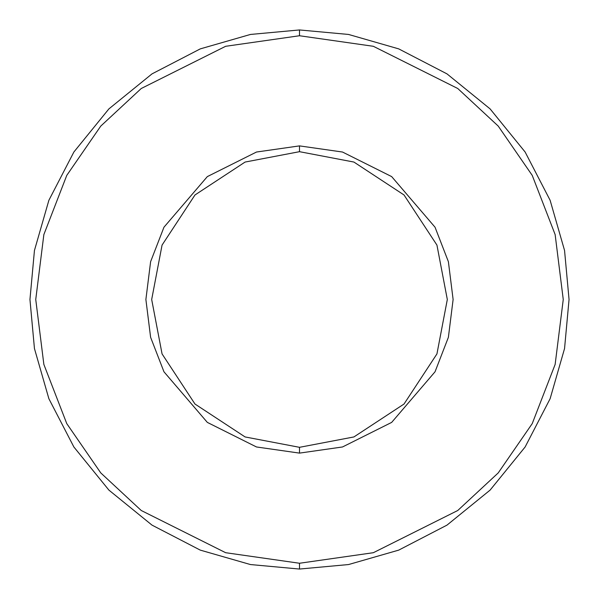 <?xml version="1.0" encoding="UTF-8"?>
<svg xmlns="http://www.w3.org/2000/svg" width="599" height="599" viewBox="0 0 599 599"><rect width="100%" height="100%" fill="white"/><g stroke="black" fill="none" stroke-linecap="round" stroke-linejoin="round"><path stroke-width="0.45" stroke-dasharray="3 2.25" d="M569.05 299.5L564.55 348.551L550.122 398.717L525.113 447.004L490.102 490.102L447.004 525.113L398.717 550.122L348.551 564.55L299.5 569.05L299.5 563.255L373.349 552.705L457.748 510.505L498.218 472.925L532.226 423.62L555.138 364.424L563.255 299.5L555.138 234.576L532.226 175.38L498.218 126.075L457.748 88.495L373.349 46.295L299.5 35.745L299.5 29.95L348.551 34.45L398.717 48.878L447.004 73.887L490.102 108.898L525.113 151.996L550.122 200.283L564.55 250.449L569.05 299.5L564.55 250.449L550.122 200.283L525.113 151.996L490.102 108.898L447.004 73.887L398.717 48.878L348.551 34.45L299.5 29.95L250.449 34.45L200.283 48.878L151.996 73.887L108.898 108.898L73.887 151.996L48.878 200.283L34.45 250.449L29.95 299.5L34.45 348.551L48.878 398.717L73.887 447.004L108.898 490.102L151.996 525.113L200.283 550.122L250.449 564.55L299.5 569.05L348.551 564.55L398.717 550.122L447.004 525.113L490.102 490.102L525.113 447.004L550.122 398.717L564.55 348.551L569.05 299.5M299.5 145.886L342.516 152.034L391.671 176.608L435.039 227.208L448.389 261.688L453.114 299.5L448.389 337.312L435.039 371.792L391.671 422.392L342.516 446.966L299.5 453.114L342.516 446.966L391.671 422.392L435.039 371.792L448.389 337.312L453.114 299.5L448.389 261.688L435.039 227.208L391.671 176.608L342.516 152.034L299.5 145.886L256.484 152.034L207.329 176.608L163.961 227.208L150.611 261.688L145.886 299.5L150.611 337.312L163.961 371.792L207.329 422.392L256.484 446.966L299.5 453.114L256.484 446.966L207.329 422.392L163.961 371.792L150.611 337.312L145.886 299.5L150.611 261.688L163.961 227.208L207.329 176.608L256.484 152.034L299.5 145.886M299.5 447.318L353.912 436.941L404.026 404.026L436.941 353.912L447.318 299.5L436.941 245.088L404.026 194.974L353.912 162.059L299.5 151.682L353.912 162.059L404.026 194.974L436.941 245.088L447.318 299.5L436.941 353.912L404.026 404.026L353.912 436.941L299.5 447.318L245.088 436.941L194.974 404.026L162.059 353.912L151.682 299.5L162.059 245.088L194.974 194.974L245.088 162.059L299.5 151.682L245.088 162.059L194.974 194.974L162.059 245.088L151.682 299.5L162.059 353.912L194.974 404.026L245.088 436.941L299.5 447.318M299.5 35.745L373.349 46.295L457.748 88.495L498.218 126.075L532.226 175.38L555.138 234.576L563.255 299.5L555.138 364.424L532.226 423.62L498.218 472.925L457.748 510.505L373.349 552.705L299.5 563.255L225.651 552.705L141.252 510.505L100.782 472.925L66.774 423.62L43.862 364.424L35.745 299.5L43.862 234.576L66.774 175.38L100.782 126.075L141.252 88.495L225.651 46.295L299.5 35.745L225.651 46.295L141.252 88.495L100.782 126.075L66.774 175.38L43.862 234.576L35.745 299.5L43.862 364.424L66.774 423.62L100.782 472.925L141.252 510.505L225.651 552.705L299.5 563.255L299.5 569.05L250.449 564.55L200.283 550.122L151.996 525.113L108.898 490.102L73.887 447.004L48.878 398.717L34.45 348.551L29.95 299.5L34.45 250.449L48.878 200.283L73.887 151.996L108.898 108.898L151.996 73.887L200.283 48.878L250.449 34.45L299.5 29.95L299.5 35.745"/><path stroke-width="0.9" d="M447.318 299.5L436.941 353.912L404.026 404.026L353.912 436.941L299.5 447.318L299.5 453.114L342.516 446.966L391.671 422.392L435.039 371.792L448.389 337.312L453.114 299.5L448.389 261.688L435.039 227.208L391.671 176.608L342.516 152.034L299.5 145.886L299.5 151.682L353.912 162.059L404.026 194.974L436.941 245.088L447.318 299.5L436.941 245.088L404.026 194.974L353.912 162.059L299.5 151.682L245.088 162.059L194.974 194.974L162.059 245.088L151.682 299.5L162.059 353.912L194.974 404.026L245.088 436.941L299.5 447.318L353.912 436.941L404.026 404.026L436.941 353.912L447.318 299.5M299.5 35.745L373.349 46.295L457.748 88.495L498.218 126.075L532.226 175.38L555.138 234.576L563.255 299.5L555.138 364.424L532.226 423.62L498.218 472.925L457.748 510.505L373.349 552.705L299.5 563.255L299.5 569.05L348.551 564.55L398.717 550.122L447.004 525.113L490.102 490.102L525.113 447.004L550.122 398.717L564.55 348.551L569.05 299.5L564.55 250.449L550.122 200.283L525.113 151.996L490.102 108.898L447.004 73.887L398.717 48.878L348.551 34.45L299.5 29.95L299.5 35.745L225.651 46.295L141.252 88.495L100.782 126.075L66.774 175.38L43.862 234.576L35.745 299.5L43.862 364.424L66.774 423.62L100.782 472.925L141.252 510.505L225.651 552.705L299.5 563.255L373.349 552.705L457.748 510.505L498.218 472.925L532.226 423.62L555.138 364.424L563.255 299.5L555.138 234.576L532.226 175.38L498.218 126.075L457.748 88.495L373.349 46.295L299.5 35.745L299.5 29.95L348.551 34.45L398.717 48.878L447.004 73.887L490.102 108.898L525.113 151.996L550.122 200.283L564.55 250.449L569.05 299.5L564.55 348.551L550.122 398.717L525.113 447.004L490.102 490.102L447.004 525.113L398.717 550.122L348.551 564.55L299.5 569.05L250.449 564.55L200.283 550.122L151.996 525.113L108.898 490.102L73.887 447.004L48.878 398.717L34.45 348.551L29.95 299.5L34.45 250.449L48.878 200.283L73.887 151.996L108.898 108.898L151.996 73.887L200.283 48.878L250.449 34.45L299.5 29.95L250.449 34.45L200.283 48.878L151.996 73.887L108.898 108.898L73.887 151.996L48.878 200.283L34.45 250.449L29.95 299.5L34.45 348.551L48.878 398.717L73.887 447.004L108.898 490.102L151.996 525.113L200.283 550.122L250.449 564.55L299.5 569.05L299.5 563.255L225.651 552.705L141.252 510.505L100.782 472.925L66.774 423.62L43.862 364.424L35.745 299.5L43.862 234.576L66.774 175.38L100.782 126.075L141.252 88.495L225.651 46.295L299.5 35.745M299.5 145.886L342.516 152.034L391.671 176.608L435.039 227.208L448.389 261.688L453.114 299.5L448.389 337.312L435.039 371.792L391.671 422.392L342.516 446.966L299.5 453.114L256.484 446.966L207.329 422.392L163.961 371.792L150.611 337.312L145.886 299.5L150.611 261.688L163.961 227.208L207.329 176.608L256.484 152.034L299.5 145.886L256.484 152.034L207.329 176.608L163.961 227.208L150.611 261.688L145.886 299.5L150.611 337.312L163.961 371.792L207.329 422.392L256.484 446.966L299.5 453.114L299.5 447.318L245.088 436.941L194.974 404.026L162.059 353.912L151.682 299.5L162.059 245.088L194.974 194.974L245.088 162.059L299.5 151.682L299.5 145.886"/></g></svg>
